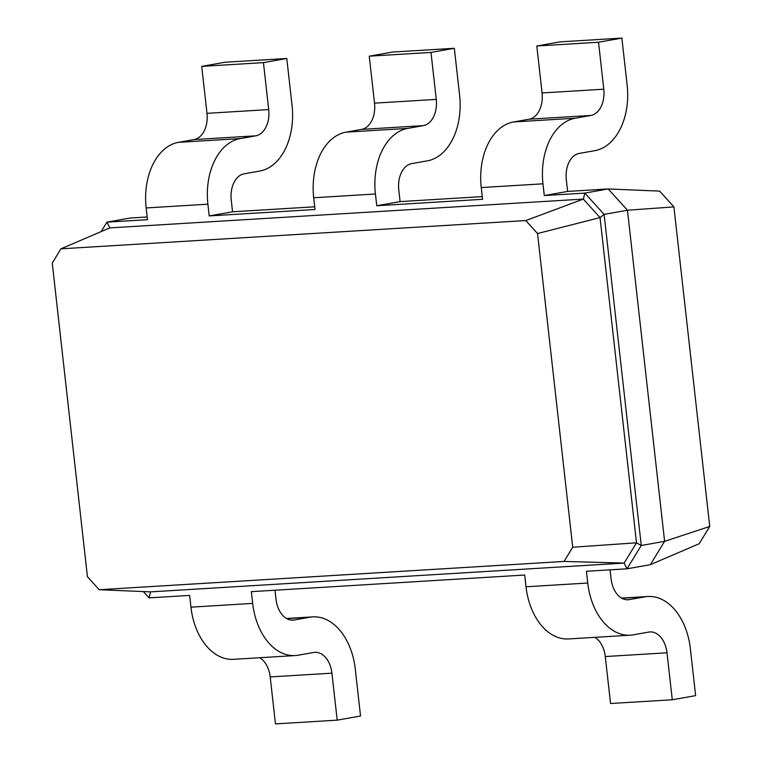 <?xml version="1.0" encoding="UTF-8"?>
<svg xmlns="http://www.w3.org/2000/svg" width="762" height="762" viewBox="0 0 762 762"><rect width="100%" height="100%" fill="white"/><g stroke="black" fill="none" stroke-linecap="round" stroke-linejoin="round"><path stroke-width="1.14" d="M567.642 191.414L566.318 179.67A23.67 15.745 -93.5 0 1 579.253 153.429L594.817 150.666A59.169 39.376 86.5 0 0 627.145 85.068L621.868 38.1L598.522 42.234L603.79 89.202A23.67 15.745 -93.5 0 1 590.864 115.443L575.3 118.205A59.169 39.376 86.5 0 0 542.973 183.813L544.287 195.548L567.642 191.414L608.2 188.947L659.635 191.11L673.903 206.883L709.746 526.447L664.597 541.344L650.348 564.671L627.002 568.814L586.435 571.281L587.75 583.025L526.028 586.778L524.713 575.034L251.346 591.664L252.67 603.399L190.938 607.162L189.624 595.417L149.057 597.884L143.351 591.569M673.903 206.883L627.459 210.236L664.597 541.344L641.252 545.487L627.002 568.814L624.135 563.08L150.609 591.874L99.174 589.721L87.439 576.739L52.254 263.052L60.941 248.831L525.79 220.561L537.524 233.534L572.719 547.221L564.032 561.442L99.174 589.721M709.746 526.447L699.183 543.735L650.348 564.671M544.287 195.548L584.854 193.081L608.2 188.947L627.459 210.236L604.114 214.37L641.252 545.487L636.508 542.82L624.135 563.08L564.032 561.442M400.098 201.606L398.774 189.862A23.67 15.745 -93.5 0 1 411.709 163.62L427.272 160.858A59.169 39.376 86.5 0 0 459.6 95.26L454.333 48.292L430.987 52.426L436.255 99.393A23.67 15.745 -93.5 0 1 423.32 125.635L407.756 128.397A59.169 39.376 86.5 0 0 375.428 193.996L376.752 205.74L400.098 201.606L482.26 196.606M147.18 216.989L130.264 218.018L106.918 222.152L147.476 219.685L146.161 207.94A59.169 39.376 86.5 0 1 178.489 142.342L194.053 139.579A23.67 15.745 -93.5 0 0 206.978 113.338L201.711 66.37L225.057 62.236L286.788 58.483L292.056 105.451A59.169 39.376 86.5 0 1 259.728 171.05L244.164 173.812A23.67 15.745 -93.5 0 0 231.238 200.054L232.553 211.798L314.716 206.797M101.156 231.591L106.918 222.152L109.776 227.895L377.409 211.617L583.311 199.092L584.854 193.081L604.114 214.37L600.027 217.58L636.508 542.82L572.719 547.221M610.086 569.843L611.095 578.882A23.67 15.745 86.5 0 0 628.098 599.751A23.67 15.745 86.5 0 0 629.298 599.608L644.862 596.846A59.169 39.376 -93.5 0 1 647.852 596.494A59.169 39.376 -93.5 0 1 690.362 648.662L695.63 695.63L672.284 699.764L667.007 652.796A23.67 15.745 86.5 0 0 650.015 631.936A23.67 15.745 86.5 0 0 648.814 632.069L633.251 634.832A59.169 39.376 -93.5 0 1 630.26 635.184A59.169 39.376 -93.5 0 1 587.75 583.025M274.996 590.226L276.015 599.265A23.67 15.745 86.5 0 0 293.018 620.135A23.67 15.745 86.5 0 0 294.208 619.992L309.772 617.23A59.169 39.376 -93.5 0 1 312.772 616.877A59.169 39.376 -93.5 0 1 355.273 669.046L360.54 716.004L337.195 720.147L331.927 673.179A23.67 15.745 86.5 0 0 314.925 652.31A23.67 15.745 86.5 0 0 313.725 652.453L298.161 655.215A59.169 39.376 -93.5 0 1 295.17 655.568A59.169 39.376 -93.5 0 1 252.67 603.399M232.553 211.798L209.207 215.932L315.02 209.493L313.706 197.758L375.428 193.996M376.752 205.74L482.565 199.301L481.251 187.566L542.973 183.813M525.79 220.561L583.311 199.092L600.027 217.58L537.524 233.534M337.195 720.147L275.463 723.9L270.196 676.932A23.67 15.745 86.5 0 0 259.728 657.73M295.17 655.568L233.448 659.321A59.169 39.376 -93.5 0 1 190.938 607.162M149.057 597.884L150.609 591.874M672.284 699.764L610.553 703.517L605.285 656.549A23.67 15.745 86.5 0 0 594.808 637.346M630.26 635.184L568.528 638.947A59.169 39.376 -93.5 0 1 526.028 586.778M286.788 58.483L263.442 62.617L268.71 109.585A23.67 15.745 -93.5 0 1 255.775 135.827L240.211 138.589A59.169 39.376 86.5 0 0 207.893 204.187L209.207 215.932M621.868 38.1L560.146 41.853L536.8 45.996L542.068 92.954A23.67 15.745 -93.5 0 1 529.142 119.196L513.569 121.958A59.169 39.376 86.5 0 0 481.251 187.566M454.333 48.292L392.601 52.045L369.256 56.178L374.523 103.146A23.67 15.745 -93.5 0 1 361.598 129.388L346.034 132.15A59.169 39.376 86.5 0 0 313.706 197.758M109.776 227.895L60.941 248.831M201.711 66.37L263.442 62.617M536.8 45.996L598.522 42.234M369.256 56.178L430.987 52.426M629.298 599.608L626.897 599.751M294.208 619.992L291.808 620.135M667.007 652.796L605.285 656.549M644.862 596.846L621.849 598.246M331.927 673.179L270.196 676.932M309.772 617.23L286.769 618.63M146.161 207.94L207.893 204.187M178.489 142.342L240.211 138.589M194.053 139.579L255.775 135.827M206.978 113.338L268.71 109.585M513.569 121.958L575.3 118.205M529.142 119.196L590.864 115.443M542.068 92.954L603.79 89.202M346.034 132.15L407.756 128.397M361.598 129.388L423.32 125.635M374.523 103.146L436.255 99.393M621.573 598.094L647.852 596.494M286.493 618.477L312.772 616.877"/></g></svg>
